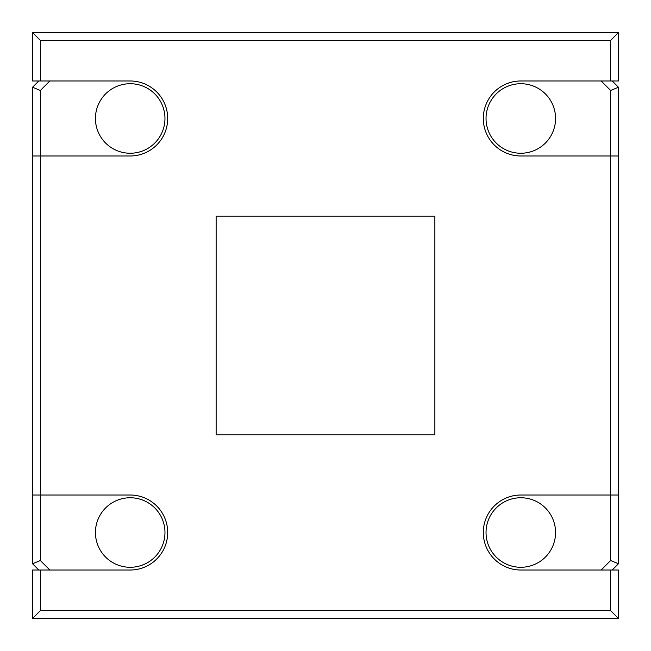 <?xml version="1.0" encoding="UTF-8"?>
<svg xmlns="http://www.w3.org/2000/svg" width="651" height="651" viewBox="0 0 651 651"><rect width="100%" height="100%" fill="white"/><g stroke="black" fill="none" stroke-linecap="round" stroke-linejoin="round"><path stroke-width="0.98" d="M555.563 118.482A34.763 34.763 0 0 1 520.8 153.245A34.763 34.763 0 0 1 486.037 118.482A34.763 34.763 0 0 1 520.8 83.719A34.763 34.763 0 0 1 555.563 118.482M164.963 118.482A34.763 34.763 0 0 1 130.2 153.245A34.763 34.763 0 0 1 95.437 118.482A34.763 34.763 0 0 1 130.2 83.719A34.763 34.763 0 0 1 164.963 118.482M164.963 532.518A34.763 34.763 0 0 1 130.2 567.281A34.763 34.763 0 0 1 95.437 532.518A34.763 34.763 0 0 1 130.2 497.755A34.763 34.763 0 0 1 164.963 532.518M555.563 532.518A34.763 34.763 0 0 1 520.8 567.281A34.763 34.763 0 0 1 486.037 532.518A34.763 34.763 0 0 1 520.8 497.755A34.763 34.763 0 0 1 555.563 532.518M40.362 570.016L40.362 610.638L610.638 610.638L610.638 570.016L618.45 570.016L618.45 618.45L32.55 618.45L32.55 570.016L130.2 570.016A37.498 37.498 0 0 0 167.698 532.518A37.498 37.498 0 0 0 130.2 495.02L40.362 495.02L40.362 560.527L49.85 570.016M49.85 80.984L40.362 90.473L40.362 155.98L130.2 155.98A37.498 37.498 0 0 0 167.698 118.482A37.498 37.498 0 0 0 130.2 80.984L32.55 80.984L32.55 32.55L618.45 32.55L618.45 80.984L520.8 80.984A37.498 37.498 0 0 0 483.302 118.482A37.498 37.498 0 0 0 520.8 155.98L610.638 155.98L610.638 90.473L601.15 80.984M612.2 80.984L618.45 87.234L618.45 563.766L612.2 570.016M38.8 570.016L32.55 563.766L32.55 87.234L38.8 80.984M32.55 155.98L40.362 155.98L40.362 495.02L32.55 495.02M601.15 570.016L610.638 560.527L610.638 495.02L520.8 495.02A37.498 37.498 0 0 0 483.302 532.518A37.498 37.498 0 0 0 520.8 570.016L610.638 570.016M618.45 495.02L610.638 495.02L610.638 155.98L618.45 155.98M610.638 80.984L610.638 40.362L40.362 40.362L40.362 80.984M434.868 434.868L434.868 216.132L216.132 216.132L216.132 434.868L434.868 434.868M618.45 618.45L610.638 610.638M32.55 618.45L40.362 610.638M32.55 32.55L40.362 40.362M618.45 32.55L610.638 40.362M618.45 87.234L610.638 90.473M618.45 563.766L610.638 560.527M40.362 90.473L32.55 87.234M40.362 560.527L32.55 563.766"/></g></svg>
